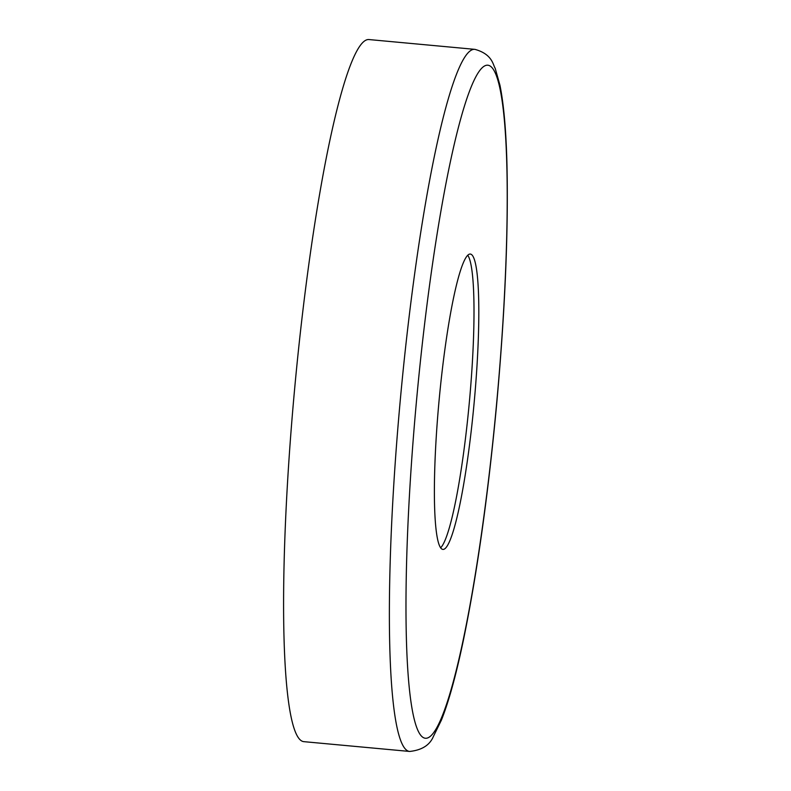 <?xml version="1.0" encoding="UTF-8"?>
<svg xmlns="http://www.w3.org/2000/svg" width="791" height="791" viewBox="0 0 791 791"><rect width="100%" height="100%" fill="white"/><g stroke="black" fill="none" stroke-linecap="round" stroke-linejoin="round"><path stroke-width="1.19" d="M303.981 741.661A352.559 41.745 -84.7 0 1 303.902 741.661A352.559 41.745 -84.7 0 1 303.833 741.651A352.559 41.745 -84.7 0 1 294.855 386.453A352.559 41.745 -84.7 0 1 368.893 39.55A352.559 41.745 -84.7 0 1 368.962 39.56M467.738 255.226A148.312 17.56 -84.7 0 1 469.281 402.906A148.312 17.56 -84.7 0 1 440.656 547.787M470.299 254.049A148.312 17.56 -84.7 0 1 474.076 403.479A148.312 17.56 -84.7 0 1 442.93 549.419A148.312 17.56 -84.7 0 1 442.901 549.409A148.312 17.56 -84.7 0 1 439.124 399.979A148.312 17.56 -84.7 0 1 470.269 254.049A148.312 17.56 -84.7 0 1 470.299 254.049M368.893 39.55L474.956 49.368C492.615 54.263 492.971 65.089 495.186 68.293L499.961 85.28C503.808 104.402 506.151 131.138 506.982 165.487C508.425 233.385 504.915 313.75 496.441 406.604C487.879 497.144 476.835 575.146 463.308 640.611C456.1 675.049 448.804 701.548 441.418 720.097L433.369 736.53C429.74 745.162 421.85 750.135 409.679 751.45A352.559 41.745 -84.7 0 1 409.609 751.44A352.559 41.745 -84.7 0 1 400.642 396.242A352.559 41.745 -84.7 0 1 474.669 49.339A352.559 41.745 -84.7 0 1 474.738 49.349M425.38 738.25A337.965 40.015 -84.7 0 1 416.808 397.448A337.965 40.015 -84.7 0 1 487.82 65.208A337.965 40.015 -84.7 0 1 496.392 406.01A337.965 40.015 -84.7 0 1 425.38 738.25M409.679 751.45L303.902 741.661"/></g></svg>
